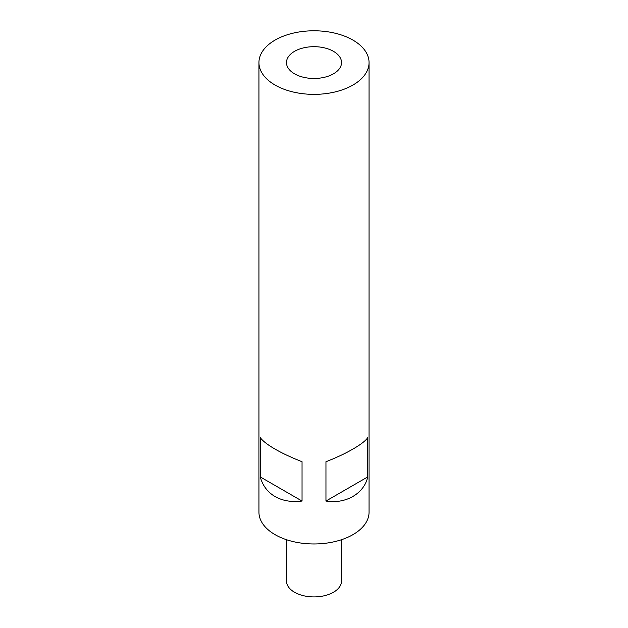 <?xml version="1.0" encoding="UTF-8"?>
<svg xmlns="http://www.w3.org/2000/svg" width="628" height="628" viewBox="0 0 628 628"><rect width="100%" height="100%" fill="white"/><g stroke="black" fill="none" stroke-linecap="round" stroke-linejoin="round"><path stroke-width="0.94" d="M367.749 476.919C364.13 493.608 345.604 504.308 325.956 501.05L325.956 461.713C345.604 454.28 364.13 443.58 367.749 437.583L367.749 476.919L325.956 501.05M275.064 85.055A55.06 31.793 0 0 0 335.069 91.947A55.06 31.793 0 0 0 369.06 62.58A55.06 31.793 0 0 0 352.936 40.098A55.06 31.793 0 0 0 292.931 33.206A55.06 31.793 0 0 0 258.94 62.58A55.06 31.793 0 0 0 275.064 85.055M275.064 449.106C282.655 453.463 291.651 457.663 302.044 461.713L302.044 501.05C291.651 502.345 282.655 500.846 275.064 496.552C267.567 492.14 262.63 485.593 260.251 476.919L260.251 437.583C262.63 440.911 267.567 444.75 275.064 449.106M258.94 62.58L258.94 512.165A55.06 31.793 0 0 0 275.064 534.648A55.06 31.793 0 0 0 335.069 541.54A55.06 31.793 0 0 0 369.06 512.165L369.06 62.58M333.468 51.339A27.53 15.896 0 0 0 303.465 47.893A27.53 15.896 0 0 0 286.47 62.58A27.53 15.896 0 0 0 294.532 73.821A27.53 15.896 0 0 0 324.535 77.268A27.53 15.896 0 0 0 341.53 62.58A27.53 15.896 0 0 0 333.468 51.339M341.53 539.695L341.53 581.01A27.53 15.896 180 0 1 333.468 592.251A27.53 15.896 180 0 1 303.465 595.697A27.53 15.896 180 0 1 286.47 581.01L286.47 539.695M260.251 476.919L302.044 501.05"/></g></svg>

